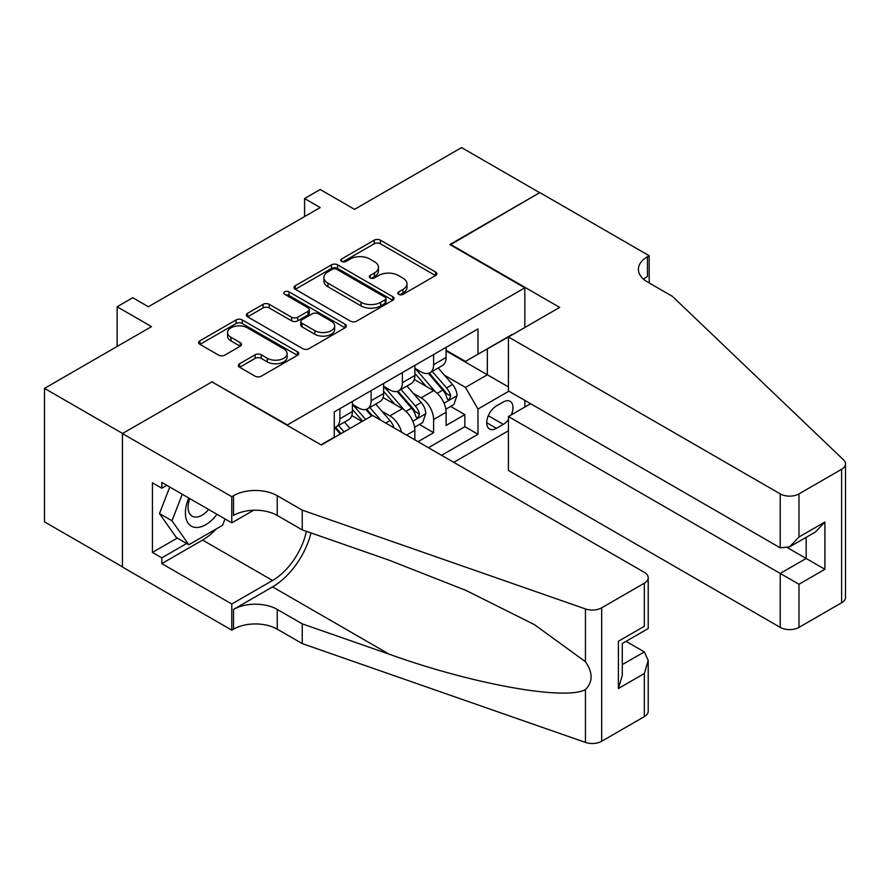 <?xml version="1.0" encoding="UTF-8"?>
<svg xmlns="http://www.w3.org/2000/svg" width="890" height="890" viewBox="0 0 890 890"><rect width="100%" height="100%" fill="white"/><g stroke="black" fill="none" stroke-linecap="round" stroke-linejoin="round"><path stroke-width="1.33" d="M398.709 294.368A3.037 1.758 0 0 0 403.003 294.368L435.577 275.555A4.339 2.503 0 0 0 436.857 273.786A4.339 2.503 0 0 0 435.577 272.017L380.386 240.155A4.339 2.503 0 0 0 374.256 240.155L341.671 258.957A3.037 1.758 0 0 0 340.781 260.203A3.037 1.758 0 0 0 341.671 261.438A3.037 1.758 0 0 0 345.965 261.438L350.182 259.001A13.873 8.01 0 0 1 369.806 259.001L374.401 261.66A13.873 8.01 0 0 1 378.473 267.323A13.873 8.01 0 0 1 374.401 272.996L370.184 275.422A3.037 1.758 0 0 0 369.294 276.668A3.037 1.758 0 0 0 370.184 277.903A3.037 1.758 0 0 0 374.479 277.903L378.695 275.466A13.873 8.01 0 0 1 398.32 275.466L402.925 278.125A13.873 8.01 0 0 1 406.986 283.788A13.873 8.01 0 0 1 402.925 289.461L398.709 291.887A3.037 1.758 0 0 0 397.819 293.133A3.037 1.758 0 0 0 398.709 294.368L398.709 291.887M239.633 363.732A4.339 2.503 0 0 0 238.364 365.501A4.339 2.503 0 0 0 239.633 367.27L255.119 376.214A4.339 2.503 0 0 0 261.248 376.214L297.438 355.321A4.339 2.503 0 0 0 298.706 353.553A4.339 2.503 0 0 0 297.438 351.772L242.236 319.911A4.339 2.503 0 0 0 236.106 319.911L199.916 340.803A4.339 2.503 0 0 0 198.648 342.572A4.339 2.503 0 0 0 199.916 344.341L218.629 355.143A4.339 2.503 0 0 0 224.758 355.143L240.244 346.199A4.339 2.503 0 0 0 241.513 344.43A4.339 2.503 0 0 0 240.244 342.661L230.966 337.299A11.603 6.697 0 0 1 227.573 332.571A11.603 6.697 0 0 1 234.726 326.374A11.603 6.697 0 0 1 247.376 327.832L283.71 348.813A11.603 6.697 0 0 1 287.114 353.553A11.603 6.697 0 0 1 279.95 359.738A11.603 6.697 0 0 1 267.3 358.281L261.248 354.787A4.339 2.503 0 0 0 255.119 354.787L239.633 363.732L239.633 367.27M212.421 382.155L287.403 424.908L524.833 287.826L449.851 244.539L539.674 192.685L461.565 147.584L354.565 209.361L320.2 189.526L304.58 198.537L320.2 207.559L148.374 306.761L132.755 297.75L117.135 306.761L117.135 346.444M212.421 381.621L122.598 433.474L44.5 388.385L151.5 326.608L117.135 306.761M350.482 321.145A4.339 2.503 0 0 0 356.623 321.145L392.801 300.253A4.339 2.503 0 0 0 394.07 298.484A4.339 2.503 0 0 0 392.801 296.715L337.61 264.853A4.339 2.503 0 0 0 331.469 264.853L295.291 285.734A4.339 2.503 0 0 0 294.023 287.514A4.339 2.503 0 0 0 295.291 289.283L350.482 321.145M285.924 295.024A3.037 1.758 0 0 1 289.005 295.458L289.005 291.842L345.12 324.249A4.339 2.503 0 0 1 346.388 326.018A4.339 2.503 0 0 1 345.12 327.787L308.93 348.68A4.339 2.503 0 0 1 302.8 348.68L247.598 316.807L247.598 313.269A4.339 2.503 0 0 0 246.33 315.038A4.339 2.503 0 0 0 247.598 316.807M247.598 313.269L263.084 304.324A4.339 2.503 0 0 1 269.225 304.324L291.608 317.252A4.339 2.503 0 0 0 297.738 317.252L308.018 311.322A4.339 2.503 0 0 0 309.286 309.553A4.339 2.503 0 0 0 308.018 307.784L284.711 294.323A3.037 1.758 0 0 1 283.821 293.088A3.037 1.758 0 0 1 285.69 291.464A3.037 1.758 0 0 1 289.005 291.842M122.442 566.852L44.5 521.851L44.5 388.385M417.989 441.685L433.608 432.662L433.608 419.49A17.678 10.202 -120 0 0 421.115 397.852L413.272 393.324M419.39 424.452L433.608 432.662M362.063 421.482L351.806 415.552M414.862 439.871L414.862 430.315A17.678 10.202 -120 0 0 402.369 408.677L383.045 397.519M401.635 432.24A17.678 10.202 60 0 0 389.876 415.886L382.021 411.358M511.272 414.885A13.695 7.91 120 0 0 510.126 401.323A13.695 7.91 120 0 0 503.273 402.002L496.397 405.962A13.695 7.91 120 0 0 487.453 418.033A13.695 7.91 120 0 0 489.556 429.013A13.695 7.91 120 0 0 496.397 428.335L503.273 424.363A13.695 7.91 120 0 0 508.435 419.668M453.755 462.333L508.435 430.771M524.833 287.826L524.833 327.509M524.833 400.378L524.833 407.053M441.574 455.302L477.974 434.287L477.974 409.033L465.47 387.395L444.511 375.28M320.99 444.833L334.262 437.168L334.262 411.914L477.974 328.944L477.974 354.198L512.34 334.718M508.902 391.177L477.974 409.033M352.384 404.338L358.626 407.954A17.678 10.202 60 0 0 367.47 408.822L379.963 401.613A17.678 10.202 -120 0 0 383.623 393.525L383.623 383.423M383.623 386.305L389.876 389.909A17.678 10.202 60 0 0 398.709 390.788L411.202 383.579A17.678 10.202 -120 0 0 414.862 375.48L414.862 365.378M428.457 447.726L464.847 426.711L464.847 414.629L446.101 425.442L446.101 412.281A17.678 10.202 -120 0 0 433.608 390.632L414.284 379.485M414.862 368.271L421.115 371.875A17.678 10.202 -120 0 0 429.948 372.754A17.678 10.202 -120 0 0 433.608 364.666L433.608 354.565M429.948 372.754L442.441 365.534A17.678 10.202 -120 0 0 446.101 357.446L446.101 347.345M339.88 408.677L339.88 418.778A17.678 10.202 60 0 1 336.22 426.866A17.678 10.202 60 0 1 334.262 427.578M336.22 426.866L348.724 419.646A17.678 10.202 -120 0 0 352.384 411.558L352.384 401.457M371.13 390.632L371.13 400.734A17.678 10.202 60 0 1 367.47 408.822M402.369 372.599L402.369 382.7A17.678 10.202 60 0 1 398.709 390.788M465.47 387.395L487.342 374.768L487.342 348.791L512.34 334.362M446.101 350.949L508.435 386.939M446.101 350.237L465.47 361.418L477.974 354.198M304.58 198.537L304.58 216.582M450.629 406.418L464.847 414.629M464.847 426.711L477.974 434.287M399.922 294.801L402.925 293.066A13.873 8.01 0 0 0 406.986 287.403L406.986 283.788M378.473 267.323L378.473 270.938A13.873 8.01 0 0 1 374.401 276.601L371.397 278.336M435.522 275.589L380.386 243.76A4.339 2.503 0 0 0 374.256 243.76L342.884 261.871M392.746 300.286L337.61 268.457A4.339 2.503 0 0 0 331.469 268.457L295.347 289.317M385.136 299.73A3.037 1.758 0 0 0 386.026 298.484A3.037 1.758 0 0 0 385.136 297.249L336.687 269.269A3.037 1.758 0 0 0 332.393 269.269L327.943 271.839A13.873 8.01 0 0 0 323.882 277.502A13.873 8.01 0 0 0 327.943 283.176L361.062 302.289A13.873 8.01 0 0 0 380.686 302.289L385.136 299.73L385.136 303.334A3.037 1.758 0 0 0 386.026 302.088L386.026 298.484M323.882 277.502L323.882 281.118A13.873 8.01 0 0 0 327.943 286.78L327.943 283.176M385.136 303.334L380.686 305.904A13.873 8.01 0 0 1 361.062 305.904L327.943 286.78M247.665 316.84L263.084 307.94L263.084 304.324M309.286 309.553L309.286 313.158A4.339 2.503 0 0 1 308.018 314.926L297.738 320.856A4.339 2.503 0 0 1 291.608 320.856L269.225 307.94A4.339 2.503 0 0 0 263.084 307.94M289.005 295.458L345.064 327.82M314.838 330.668A11.603 6.697 0 0 0 327.476 332.115A11.603 6.697 0 0 0 334.64 325.929A11.603 6.697 0 0 0 331.247 321.19L318.442 313.803A4.339 2.503 0 0 0 312.312 313.803L302.033 319.732A4.339 2.503 0 0 0 300.764 321.501A4.339 2.503 0 0 0 302.033 323.27L314.838 330.668L314.838 334.273A11.603 6.697 0 0 0 327.476 335.719A11.603 6.697 0 0 0 334.64 329.534L334.64 325.929M300.764 321.501L300.764 325.106A4.339 2.503 0 0 0 302.033 326.875L302.033 323.27M314.838 334.273L302.033 326.875M287.114 353.553L287.114 357.157A11.603 6.697 0 0 1 279.95 363.343A11.603 6.697 0 0 1 267.3 361.885L261.248 358.392A4.339 2.503 0 0 0 255.119 358.392L239.688 367.303M227.573 332.571L227.573 336.175A11.603 6.697 0 0 0 230.966 340.915L230.966 337.299M240.189 346.232L230.966 340.915M297.371 355.355L242.236 323.515A4.339 2.503 0 0 0 236.106 323.515L199.972 344.374M445.846 409.189L453.911 404.527L457.037 395.505A11.704 6.764 -120 0 0 452.476 384.513L438.203 367.982M435.344 391.778L418.411 372.176A33.798 19.513 -120 0 0 414.862 368.46M426.065 386.282L416.587 375.313A28.057 16.198 -120 0 0 414.862 373.433M428.357 373.388L442.797 390.098A11.704 6.764 60 0 1 446.969 398.164L447.815 399.554L449.406 399.332L450.718 396.005A11.704 6.764 -120 0 0 446.546 387.94L432.273 371.408M429.203 373.11L444.722 391.077A5.963 3.449 60 0 1 446.224 393.413L450.718 396.005M188.814 498.033A28.714 16.576 120 0 0 195.555 527.459A28.714 16.576 120 0 0 216.971 514.287M189.77 498.589A19.658 11.348 120 0 0 192.173 516.189A19.658 11.348 120 0 0 195.055 517.068A19.658 11.348 120 0 0 208.616 509.469M225.025 518.937L222.567 525.289L188.836 544.758L176.342 537.549L159.477 513.552L169.768 487.041M188.836 544.758L171.97 520.761L182.261 494.25M159.477 513.552L171.97 520.761M530.607 403.715L508.435 416.52L508.435 470.454L780.23 627.372L780.23 573.438L806.162 558.464L806.162 537.337M508.435 416.52L798.975 584.263L798.975 627.372L841.617 602.752L841.617 469.275A13.25 7.654 0 0 0 845.5 463.868A13.25 7.654 0 0 0 843.587 459.907L672.451 296.392L647.453 281.963A30.928 17.856 180 0 1 638.397 269.336A30.928 17.856 180 0 1 647.453 256.709L649.177 255.719L539.83 192.585L450.318 244.806M450.318 244.261L559.665 307.395L508.435 336.976L780.23 493.894A13.25 7.654 0 0 0 798.975 493.894L841.617 469.275M649.177 255.719L649.177 281.874L648.231 282.408M508.435 336.976L508.435 390.91L780.23 547.828L780.23 493.894M845.5 463.868L845.5 597.335A13.25 7.654 180 0 1 841.617 602.752M798.975 627.372A13.25 7.654 180 0 1 780.23 627.372M643.559 279.215A30.928 17.856 180 0 1 647.453 276.456L647.453 256.709M787.728 547.828L824.908 569.288L798.975 584.263M798.975 493.894L798.975 537.004L789.597 546.894L780.23 547.828M798.975 537.004L824.908 522.029L815.529 531.931L789.597 546.894M372.532 415.441L644.327 572.359A13.25 7.654 -0 0 1 648.209 577.766A13.25 7.654 -0 0 1 644.327 583.184L601.685 607.803L601.685 741.27A13.25 7.654 180 0 1 585.453 742.416L302.244 643.604L277.246 629.174A30.928 17.856 -0 0 0 233.514 629.174L231.789 630.165L122.442 567.041L122.442 433.564L211.954 381.888L321.301 445.011L372.532 415.441M302.244 643.604L302.244 623.857L389.086 654.15C472.089 684.065 564.816 700.819 585.453 689.628C592.985 681.929 592.985 672.618 585.453 661.715L534.501 624.669L465.948 590.404L389.086 560.177L302.244 529.884L277.246 515.455A30.928 17.856 -0 0 0 233.514 515.455L233.514 495.697L231.789 496.687L122.442 433.564M302.244 529.884L302.244 510.126L277.246 495.697A30.928 17.856 -0 0 0 233.514 495.697M389.086 654.15L272.562 586.877L233.514 609.428A30.928 17.856 -0 0 1 277.246 609.428L302.244 623.857M644.327 716.65L644.327 673.541L648.209 660.48L648.209 711.244A13.25 7.654 180 0 1 644.327 716.65L601.685 741.27M585.453 661.715L585.453 608.938L302.244 510.126M216.359 528.871A49.706 28.703 -60 0 1 202.575 540.074L161.813 563.615L161.813 557.841L186.655 543.501M166.808 485.328L161.813 488.209L152.435 482.803L152.435 552.423L161.813 557.841M161.813 488.209L161.813 482.447L231.789 522.842L231.789 496.687M231.789 630.165L231.789 604.01L272.562 580.469A49.706 28.703 120 0 0 306.394 531.33M161.813 563.615L231.789 604.01M626.026 641.334L644.327 651.903L648.209 660.48M272.562 586.877A57.55 33.219 120 0 0 311.044 532.954M253.606 510.248L231.789 522.842M585.453 608.938A13.25 7.654 -0 0 0 601.685 607.803M152.435 552.423L177.277 538.083M644.327 673.541L618.394 688.515L622.277 675.454L622.277 643.503L648.209 628.529L648.209 577.766M618.394 688.515L618.394 641.256C623.456 644.182 623.456 644.182 618.394 641.256L644.327 626.293C649.389 629.208 649.389 629.208 644.327 626.293L644.327 583.184M414.607 427.222L422.672 422.561L425.798 413.539A11.704 6.764 -120 0 0 421.237 402.547L406.964 386.026M404.105 409.812L387.172 390.221A33.798 19.513 -120 0 0 383.623 386.505M394.815 404.316L385.348 393.358A28.057 16.198 -120 0 0 383.623 391.466M397.118 391.422L411.558 408.143A11.704 6.764 60 0 1 415.73 416.209L416.576 417.599L418.155 417.366L419.479 414.039A11.704 6.764 -120 0 0 415.296 405.974L401.023 389.453M397.964 391.155L413.483 409.111A5.963 3.449 60 0 1 414.985 411.447L419.479 414.039M393.947 427.801A11.704 6.764 -120 0 0 389.998 420.581L375.725 404.06M365.601 419.435L355.933 408.254A33.798 19.513 -120 0 0 352.384 404.538M362.575 421.181L354.109 411.391A28.057 16.198 -120 0 0 352.384 409.5M380.753 420.18L369.784 407.486M366.724 409.189L372.254 415.597M365.879 409.467L371.531 416.008M349.981 428.457L344.486 422.094M344.041 431.884L338.545 425.52M335.486 427.222L341.015 433.63M334.629 427.5L340.291 434.053M389.876 415.886L402.369 408.677M421.115 397.852L433.608 390.632M433.608 364.666L446.101 357.446M339.88 418.778L352.384 411.558M371.13 400.734L383.623 393.525M402.369 382.7L414.862 375.48M433.608 419.49L446.101 412.281M406.585 435.099L414.862 430.315M488.299 415.719L503.273 424.363M486.719 422.739L496.397 428.335M402.925 293.066L402.925 289.461M370.184 277.903L370.184 275.422M374.401 276.601L374.401 272.996M341.671 261.438L341.671 258.957M374.256 243.76L374.256 240.155M380.386 243.76L380.386 240.155M435.577 275.555L435.577 272.017M295.291 289.283L295.291 285.734M331.469 268.457L331.469 264.853M337.61 268.457L337.61 264.853M392.801 300.253L392.801 296.715M361.062 305.904L361.062 302.289M380.686 305.904L380.686 302.289M269.225 307.94L269.225 304.324M291.608 320.856L291.608 317.252M297.738 320.856L297.738 317.252M308.018 314.926L308.018 311.322M345.12 327.787L345.12 324.249M255.119 358.392L255.119 354.787M261.248 358.392L261.248 354.787M267.3 361.885L267.3 358.281M240.244 346.199L240.244 342.661M199.916 344.341L199.916 340.803M236.106 323.515L236.106 319.911M242.236 323.515L242.236 319.911M297.438 355.321L297.438 351.772M444.054 403.181L456.959 395.727M418.411 372.176L420.024 371.252M446.546 387.94L452.476 384.513M437.213 393.324L442.797 390.098M824.908 522.029L824.908 569.288M277.246 515.455L277.246 495.697M277.246 609.428L277.246 629.174M585.453 742.416L585.453 689.628M233.514 609.428L233.514 629.174M202.575 540.074L272.562 580.469M622.277 664.63L644.327 651.903M412.815 421.215L425.72 413.772M387.172 390.221L388.785 389.286M415.296 405.974L421.237 402.547M405.974 411.369L411.558 408.143M355.933 408.254L357.546 407.32M385.726 423.05L389.998 420.581"/></g></svg>
